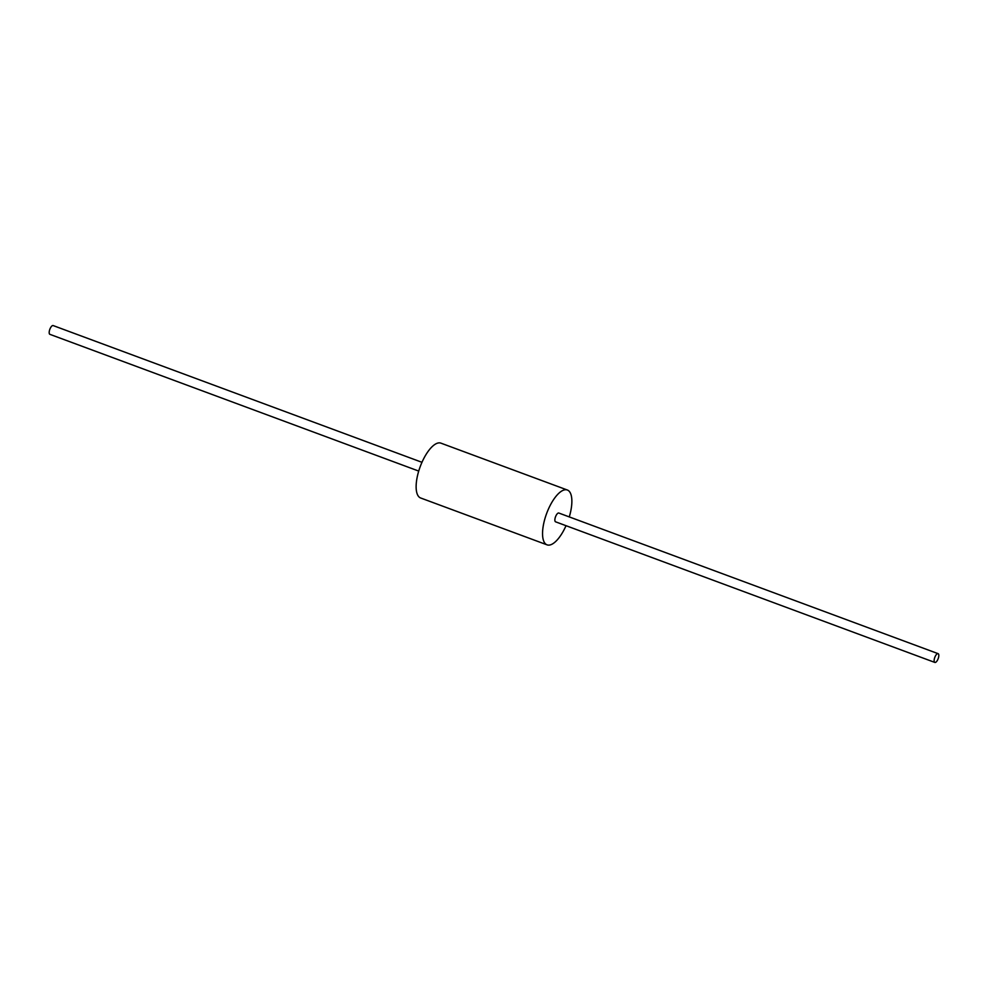 <?xml version="1.0" encoding="UTF-8"?>
<svg xmlns="http://www.w3.org/2000/svg" width="988" height="988" viewBox="0 0 988 988"><rect width="100%" height="100%" fill="white"/><g stroke="black" fill="none" stroke-linecap="round" stroke-linejoin="round"><path stroke-width="1.48" d="M569.273 516.922A29.232 11.276 110.3 0 0 570.484 512.364A29.232 11.276 110.3 0 0 567.371 490.023L440.944 443.155A29.232 11.276 110.3 0 0 417.516 475.636A29.232 11.276 110.3 0 0 420.629 497.977L547.056 544.845A29.232 11.276 110.3 0 0 566.025 525.69M567.371 490.023A29.232 11.276 110.3 0 0 543.931 522.504A29.232 11.276 110.3 0 0 547.056 544.845M938.106 653.661L558.838 513.044A4.681 1.803 110.3 0 0 555.083 518.243A4.681 1.803 110.3 0 0 555.589 521.825L934.846 662.429A4.681 1.803 110.3 0 0 938.6 657.23A4.681 1.803 110.3 0 0 938.106 653.661A4.681 1.803 110.3 0 0 934.352 658.86A4.681 1.803 110.3 0 0 934.846 662.429M421.975 462.31L53.154 325.571A4.681 1.803 110.3 0 0 49.4 330.77A4.681 1.803 110.3 0 0 49.894 334.339L418.727 471.078"/></g></svg>
